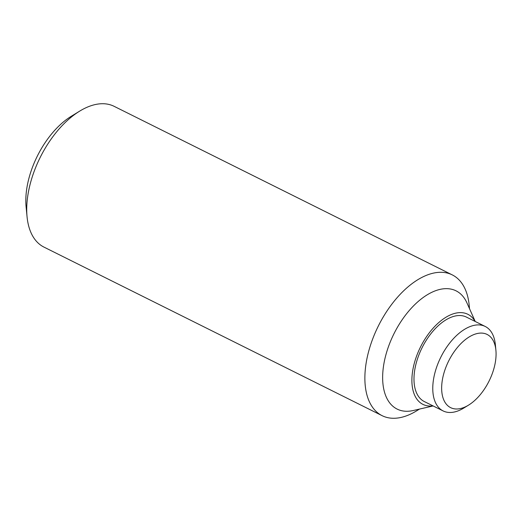 <?xml version="1.0" encoding="UTF-8"?>
<svg xmlns="http://www.w3.org/2000/svg" width="522" height="522" viewBox="0 0 522 522"><rect width="100%" height="100%" fill="white"/><g stroke="black" fill="none" stroke-linecap="round" stroke-linejoin="round"><path stroke-width="0.78" d="M419.492 409.078L416.556 410.879A78.646 43.378 -63.5 0 1 382.117 415.669L43.959 247.102A78.646 43.378 -63.5 0 1 27.053 216.715A78.646 43.378 -63.5 0 1 31.072 180.782A78.646 43.378 -63.5 0 1 79.69 111.121A78.646 43.378 -63.5 0 1 114.129 106.331L452.287 274.898A78.646 43.378 -63.5 0 1 469.193 305.285L469.526 308.704M79.69 111.121L71.266 116.282A67.482 37.225 116.5 0 0 29.545 176.051A67.482 37.225 116.5 0 0 26.1 206.888L27.053 216.715M382.117 415.669A78.646 43.378 -63.5 0 1 369.23 349.342A78.646 43.378 -63.5 0 1 452.287 274.898M433.129 405.946L413.235 410.52A66.059 36.442 -63.5 0 1 386.3 353.374A66.059 36.442 -63.5 0 1 426.618 295.184A66.059 36.442 -63.5 0 1 466.909 302.845L475.229 321.487M432.979 405.868A50.334 27.764 -63.5 0 1 414.677 361.929A50.334 27.764 -63.5 0 1 444.215 318.361A50.334 27.764 -63.5 0 1 475.079 321.408M468.528 405.144L463.784 408.047A47.189 26.028 -63.5 0 1 443.119 410.925A47.189 26.028 -63.5 0 1 435.381 371.129A47.189 26.028 -63.5 0 1 485.219 326.465A47.189 26.028 -63.5 0 1 495.365 344.696L495.9 350.236A40.892 22.557 -63.5 0 1 493.812 368.923A40.892 22.557 -63.5 0 1 468.528 405.144A40.892 22.557 -63.5 0 1 443.915 373.145A40.892 22.557 -63.5 0 1 472.899 334.98A40.892 22.557 -63.5 0 1 495.9 350.236M443.119 410.925L424.327 401.562A47.189 26.028 -63.5 0 1 416.595 361.766A47.189 26.028 -63.5 0 1 466.433 317.095L485.219 326.465"/></g></svg>
